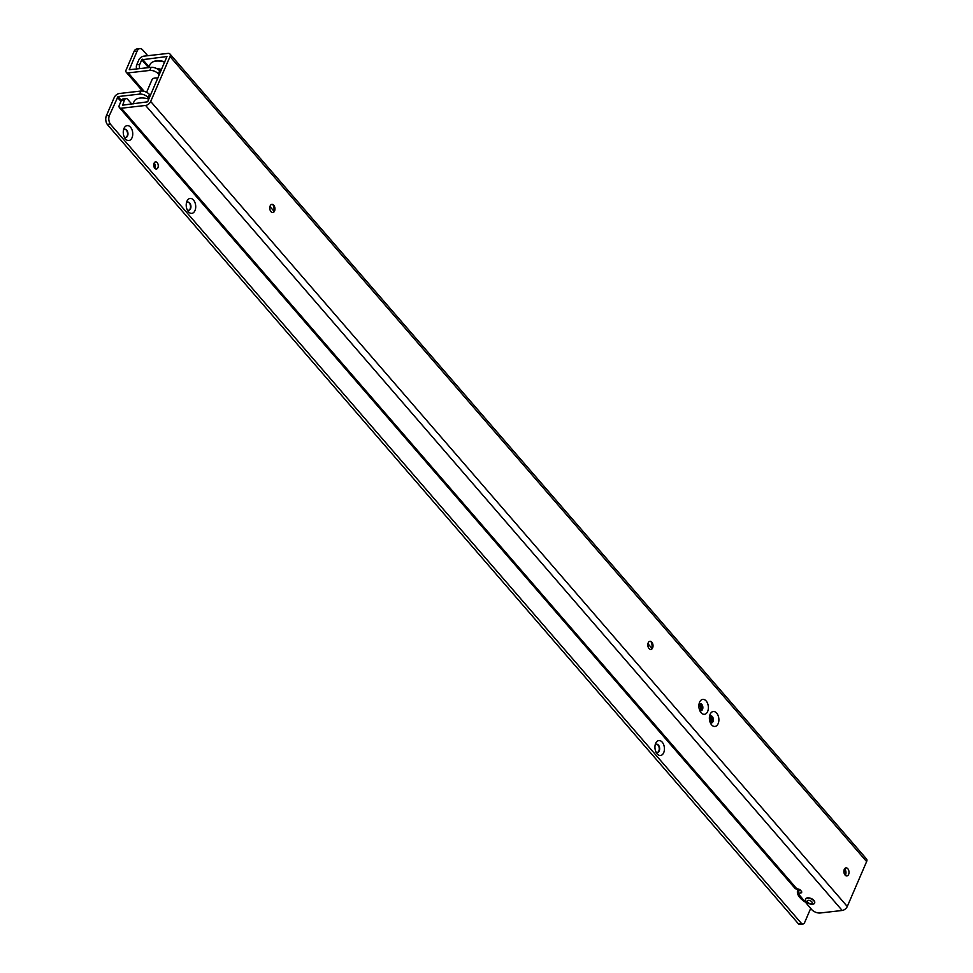 <?xml version="1.0" encoding="UTF-8"?>
<svg xmlns="http://www.w3.org/2000/svg" width="973" height="973" viewBox="0 0 973 973"><rect width="100%" height="100%" fill="white"/><g stroke="black" fill="none" stroke-linecap="round" stroke-linejoin="round"><path stroke-width="1.46" d="M657.164 753.893A7.516 4.707 -96.5 0 1 656.447 752.907A7.516 4.707 -96.5 0 1 655.425 743.992A7.516 4.707 -96.5 0 1 662.212 742.156A7.516 4.707 -96.5 0 1 663.708 752.676A7.516 4.707 -96.5 0 1 657.164 753.893M655.838 751.715A4.123 2.578 83.5 0 0 657.517 752.421A4.123 2.578 83.5 0 0 659.609 749.538A4.123 2.578 83.5 0 0 658.441 745.111A4.123 2.578 83.5 0 0 656.58 744.236A4.123 2.578 83.5 0 0 655.097 745.282M188.446 211.773A7.516 4.707 -96.5 0 1 187.728 210.8A7.516 4.707 -96.5 0 1 186.707 201.873A7.516 4.707 -96.5 0 1 193.493 200.037A7.516 4.707 -96.5 0 1 194.989 210.557A7.516 4.707 -96.5 0 1 188.446 211.773M187.12 209.609A4.123 2.578 83.5 0 0 188.798 210.302A4.123 2.578 83.5 0 0 190.89 207.419A4.123 2.578 83.5 0 0 189.723 202.992A4.123 2.578 83.5 0 0 187.862 202.116A4.123 2.578 83.5 0 0 186.378 203.175M125.481 138.957A7.516 4.707 -96.5 0 1 124.763 137.971A7.516 4.707 -96.5 0 1 123.753 129.044A7.516 4.707 -96.5 0 1 130.528 127.22A7.516 4.707 -96.5 0 1 132.024 137.74A7.516 4.707 -96.5 0 1 125.481 138.957M124.155 136.779A4.123 2.578 83.5 0 0 125.833 137.473A4.123 2.578 83.5 0 0 127.925 134.59A4.123 2.578 83.5 0 0 126.758 130.175A4.123 2.578 83.5 0 0 124.909 129.287A4.123 2.578 83.5 0 0 123.425 130.346M657.31 752.421A4.123 2.578 83.5 0 0 659.22 749.429A4.123 2.578 83.5 0 0 658.028 745.148A4.123 2.578 83.5 0 0 656.386 744.272M188.592 210.314A4.123 2.578 83.5 0 0 190.501 207.31A4.123 2.578 83.5 0 0 189.309 203.041A4.123 2.578 83.5 0 0 187.667 202.153M125.639 137.485A4.123 2.578 83.5 0 0 127.536 134.481A4.123 2.578 83.5 0 0 126.344 130.212A4.123 2.578 83.5 0 0 124.702 129.324M157.2 162.637A3.6 2.25 83.5 0 0 155.583 161.871A3.6 2.25 83.5 0 0 153.758 164.388A3.6 2.25 83.5 0 0 154.78 168.256A3.6 2.25 83.5 0 0 156.398 169.022A3.6 2.25 83.5 0 0 158.222 166.505A3.6 2.25 83.5 0 0 157.2 162.637M810.691 908.429L804.622 922.538A3.928 2.457 -96.5 0 1 802.968 923.997A3.928 2.457 -96.5 0 1 801.424 923.401L110.521 124.337L107.31 124.435A6.543 4.087 -96.5 0 1 106.373 115.751L114.242 97.482A4.573 2.627 -40.8 0 1 119.326 93.505L140.915 91.036L139.601 94.101A6.543 3.442 23.3 0 1 148.164 97.568L149.039 98.577M139.601 94.101L118.013 96.57L109.414 115.41A6.543 4.087 -96.5 0 0 110.35 124.082L110.521 124.337M140.915 91.036A6.543 3.442 23.3 0 1 149.489 94.503L150.353 95.512M802.968 923.997L799.928 924.35A3.928 2.457 -96.5 0 1 798.383 923.754L801.314 923.292M107.48 124.678L798.274 923.645M154.768 168.244A3.6 2.25 83.5 0 0 154.172 163.002M160.557 71.832L159.681 70.822A6.543 3.442 23.3 0 0 151.119 67.356L129.251 69.74L137.108 51.095L134.067 51.447A6.543 4.087 83.5 0 1 136.828 49.003L139.869 48.65A6.543 4.087 83.5 0 0 137.108 51.095M151.119 67.356L149.806 70.421A6.543 3.442 23.3 0 1 158.368 73.887L159.231 74.885M149.806 70.421L128.217 72.89A4.573 2.627 139.2 0 1 126.283 72.306A4.573 2.627 139.2 0 1 126.198 69.715L134.067 51.447M139.869 48.65A6.543 4.087 83.5 0 1 142.411 49.623L147.714 55.716M154.61 78.083A7.711 4.062 23.3 0 1 154.671 78.071A7.711 4.062 23.3 0 1 155.108 77.998A7.711 4.062 23.3 0 1 157.845 78.132M157.821 78.156A7.845 4.135 -156.7 0 0 154.999 78.022A7.845 4.135 -156.7 0 0 154.549 78.083A7.845 4.135 -156.7 0 0 151.983 79.774L146.595 92.301M148.808 99.1A15.69 8.271 -156.7 0 0 140.076 98.066A15.69 8.271 -156.7 0 0 134.055 101.569L133.021 103.977M161.287 70.129A15.033 7.93 -156.7 0 0 158.027 69.375M156.495 68.475A15.69 8.271 23.3 0 1 161.542 69.521M152.36 62.175A15.313 8.076 23.3 0 1 152.615 62.017A15.313 8.076 23.3 0 1 156.41 60.849A15.313 8.076 23.3 0 1 164.863 61.834M164.717 62.15A15.69 8.271 -156.7 0 0 155.984 61.129A15.69 8.271 -156.7 0 0 152.092 62.321A15.69 8.271 -156.7 0 0 149.964 64.632L148.674 67.636M271.698 204.403A4.123 2.578 -96.5 0 1 273.34 205.291A4.123 2.578 -96.5 0 1 273.741 205.826A4.123 2.578 -96.5 0 1 274.301 210.715A4.123 2.578 -96.5 0 1 272.635 212.564M649.745 641.304A4.123 2.578 -96.5 0 1 651.399 642.192A4.123 2.578 -96.5 0 1 651.788 642.727A4.123 2.578 -96.5 0 1 652.348 647.617A4.123 2.578 -96.5 0 1 650.682 649.465M711.604 724.849A7.516 4.707 -96.5 0 1 710.886 723.876A7.516 4.707 -96.5 0 1 709.864 714.96A7.516 4.707 -96.5 0 1 716.663 713.112A7.516 4.707 -96.5 0 1 718.159 723.632A7.516 4.707 -96.5 0 1 711.604 724.849M710.181 722.44A3.6 2.25 83.5 0 0 713.1 721.346A3.6 2.25 83.5 0 0 712.297 716.529A3.6 2.25 83.5 0 0 709.499 716.517M701.107 712.723A7.516 4.707 -96.5 0 1 700.39 711.737A7.516 4.707 -96.5 0 1 699.368 702.822A7.516 4.707 -96.5 0 1 706.155 700.974A7.516 4.707 -96.5 0 1 707.651 711.506A7.516 4.707 -96.5 0 1 701.107 712.723M699.672 710.302A3.6 2.25 83.5 0 0 702.603 709.208A3.6 2.25 83.5 0 0 701.801 704.391A3.6 2.25 83.5 0 0 698.991 704.379M273.754 205.242A4.123 2.578 83.5 0 0 271.893 204.366A4.123 2.578 83.5 0 0 269.813 207.249A4.123 2.578 83.5 0 0 270.981 211.676A4.123 2.578 83.5 0 0 272.829 212.552A4.123 2.578 83.5 0 0 274.921 209.669A4.123 2.578 83.5 0 0 273.754 205.242M651.801 642.144A4.123 2.578 83.5 0 0 649.952 641.268A4.123 2.578 83.5 0 0 647.86 644.15A4.123 2.578 83.5 0 0 649.04 648.577A4.123 2.578 83.5 0 0 650.888 649.453A4.123 2.578 83.5 0 0 652.98 646.571A4.123 2.578 83.5 0 0 651.801 642.144M847.811 868.731A4.05 2.542 83.5 0 0 845.987 867.867A4.05 2.542 83.5 0 0 843.932 870.713A4.05 2.542 83.5 0 0 845.087 875.068A4.05 2.542 83.5 0 0 846.911 875.931A4.05 2.542 83.5 0 0 848.967 873.085A4.05 2.542 83.5 0 0 847.811 868.731M845.294 875.286A4.05 2.542 83.5 0 0 844.771 869.084A4.05 2.542 83.5 0 0 844.564 868.865M148.553 67.648L141.754 59.791L139.759 64.425A3.928 2.457 83.5 0 0 139.796 68.657M139.759 64.425L136.719 64.777A3.928 2.457 83.5 0 0 136.755 68.998M136.719 64.777L138.713 60.144A4.573 2.627 139.1 0 1 143.797 56.166L168.013 53.393A4.573 2.627 139.1 0 1 169.934 53.965A4.573 2.627 139.1 0 1 170.02 56.556L150.681 101.472A4.573 2.627 139.1 0 1 145.597 105.449L121.37 108.222A4.573 2.627 139.1 0 1 119.448 107.65A4.573 2.627 139.1 0 1 119.363 105.06L121.357 100.426A3.928 2.457 -96.5 0 1 123.012 98.954L126.052 98.601A3.928 2.457 83.5 0 0 124.398 100.073L121.357 100.426M131.817 104.111L127.463 99.088A3.928 2.457 83.5 0 0 126.052 98.601M141.754 59.791L166.967 56.531L147.641 101.812L122.695 105.157L124.398 100.073M145.597 105.449L842.192 910.473L820.215 912.99A6.543 3.442 23.3 0 1 811.64 909.524L797.896 893.299A2.615 1.374 -156.7 0 0 797.909 893.299L800.67 892.983A2.615 1.374 -156.7 0 0 801.667 892.399A2.615 1.374 -156.7 0 0 801.29 891.134L800.609 890.331A2.615 1.374 -156.7 0 0 797.179 888.957L796.972 888.969A4.573 2.627 139.1 0 1 795.05 888.398L119.448 107.65M799.113 890.453L799.21 890.234A2.615 1.374 -156.7 0 0 799.234 890.234L797.909 893.299L799.21 890.234M799.234 890.234L800.378 890.1M842.192 910.473A4.573 2.627 -40.9 0 0 847.276 906.495L866.627 861.579A4.573 2.627 -40.9 0 0 866.542 858.989L169.934 53.965M273.912 211.542A7.516 4.707 83.5 0 0 273.182 205.108M651.971 648.432A7.516 4.707 83.5 0 0 651.229 642.01M805.072 901.935A15.69 8.271 23.3 0 1 797.726 890.113A15.69 8.271 23.3 0 1 798.383 889.054M799.137 889.31A15.033 7.93 -156.7 0 0 797.896 893.105M798.03 893.798A15.033 7.93 -156.7 0 0 804.987 901.837M812.662 904.233A4.901 2.578 -156.7 0 0 814.547 903.151A4.901 2.578 -156.7 0 0 812.625 899.697A4.901 2.578 -156.7 0 0 807.408 898.176A4.901 2.578 -156.7 0 0 805.535 899.271A4.901 2.578 -156.7 0 0 807.882 902.993A4.901 2.578 -156.7 0 0 810.217 904.002A4.901 2.578 -156.7 0 0 812.662 904.233M811.762 901.776A2.676 1.411 -156.7 0 0 808.259 900.366A2.676 1.411 -156.7 0 0 808.113 900.39A2.676 1.411 -156.7 0 0 807.626 902.251A2.676 1.411 -156.7 0 0 811.117 903.662A2.676 1.411 -156.7 0 0 811.956 902.044A2.676 1.411 -156.7 0 0 811.762 901.776M814.596 902.993A4.901 2.578 -156.7 0 0 814.669 902.835A4.901 2.578 -156.7 0 0 812.759 899.393A4.901 2.578 -156.7 0 0 807.541 897.86A4.901 2.578 -156.7 0 0 805.668 898.955A4.901 2.578 -156.7 0 0 805.608 899.113M699.526 709.913A3.272 2.043 83.5 0 0 700.864 710.46A3.272 2.043 83.5 0 0 702.518 708.174A3.272 2.043 83.5 0 0 701.582 704.659A3.272 2.043 83.5 0 0 700.122 703.966A3.272 2.043 83.5 0 0 698.942 704.793M699.478 709.767A2.457 1.532 83.5 0 0 700.511 707.918A2.457 1.532 83.5 0 0 699.794 705.474A2.457 1.532 83.5 0 0 698.93 704.951A2.481 1.557 83.5 0 1 699.806 705.449A2.481 1.557 83.5 0 1 700.536 707.93A2.481 1.557 83.5 0 1 699.49 709.791M710.035 722.051A3.272 2.043 83.5 0 0 711.36 722.598A3.272 2.043 83.5 0 0 713.014 720.3A3.272 2.043 83.5 0 0 712.09 716.797A3.272 2.043 83.5 0 0 710.618 716.092A3.272 2.043 83.5 0 0 709.451 716.931M709.426 717.052A2.481 1.557 83.5 0 1 710.302 717.575A2.481 1.557 83.5 0 1 711.032 720.056A2.481 1.557 83.5 0 1 709.986 721.93A2.457 1.532 83.5 0 0 711.008 720.056A2.457 1.532 83.5 0 0 710.29 717.6A2.457 1.532 83.5 0 0 709.426 717.089M121.357 100.438L118.013 96.57M149.489 94.503L148.164 97.568M798.383 923.754L801.424 923.401M107.31 124.435L110.35 124.082M106.373 115.751L109.414 115.41M120.956 101.374L117.283 97.142M845.975 872.769L843.968 870.458M651.983 648.395L647.933 643.725M273.972 211.202L269.947 206.544M144.186 91.365L128.217 72.89M159.681 70.822L158.368 73.887M149.027 66.796L142.472 59.231M801.399 891.268L800.67 892.983M121.37 108.222L796.972 888.969M866.627 861.579L170.02 56.556M150.681 101.472L847.276 906.495M699.672 704.099A3.272 2.043 -96.5 0 1 700.682 704.756A3.272 2.043 -96.5 0 1 701.642 707.918A3.272 2.043 -96.5 0 1 700.39 710.424M710.168 716.237A3.272 2.043 -96.5 0 1 711.178 716.894A3.272 2.043 -96.5 0 1 712.139 720.056A3.272 2.043 -96.5 0 1 710.898 722.562M126.283 72.306L142.484 91.036M799.101 890.319L797.775 893.384M797.726 890.113L798.201 889.018M807.882 902.993A9.073 9.073 0 0 0 810.217 904.002"/></g></svg>
